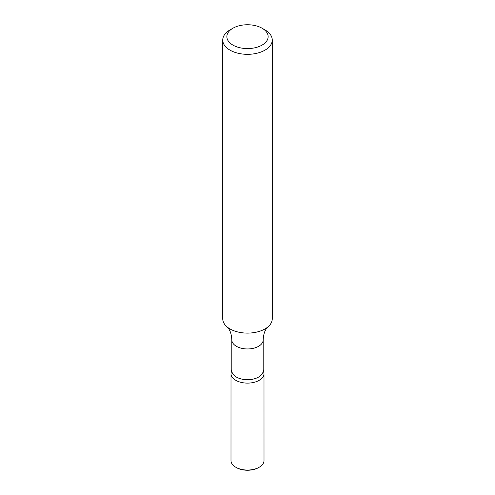 <?xml version="1.0" encoding="UTF-8"?>
<svg xmlns="http://www.w3.org/2000/svg" width="495" height="495" viewBox="0 0 495 495"><rect width="100%" height="100%" fill="white"/><g stroke="black" fill="none" stroke-linecap="round" stroke-linejoin="round"><path stroke-width="0.74" d="M265.011 29.923L262.09 28.24A20.635 11.911 180 0 1 262.09 45.088A20.635 11.911 180 0 1 232.91 45.088A20.635 11.911 180 0 1 232.91 28.24A20.635 11.911 180 0 1 262.09 28.24L265.004 29.923A24.756 14.293 180 0 1 265.011 29.923A24.756 14.293 180 0 1 272.256 40.033A24.756 14.293 180 0 1 247.5 54.326A24.756 14.293 180 0 1 222.744 40.033A24.756 14.293 180 0 1 229.989 29.923L232.91 28.24M263.179 370.675A15.679 9.052 180 0 1 247.5 379.727A15.679 9.052 180 0 1 231.821 370.675L231.821 339.904A15.679 9.052 180 0 0 247.5 348.956A15.679 9.052 180 0 0 263.179 339.904L263.179 370.675M263.179 369.425L263.996 373.595A16.496 9.523 180 0 1 247.5 383.118A16.496 9.523 180 0 1 231.004 373.589A16.496 9.523 0 0 0 247.5 383.118A16.496 9.523 0 0 0 263.996 373.595L264.008 460.523A16.508 9.529 180 0 1 259.17 467.261A16.508 9.529 180 0 1 235.83 467.261A16.508 9.529 180 0 1 230.992 460.523L231.004 373.595L231.821 369.425M272.256 40.033L272.256 318.817A24.756 14.293 180 0 1 267.888 326.923A24.756 14.293 180 0 1 227.112 326.923A24.756 14.293 180 0 1 222.744 318.817L222.744 40.033M259.17 467.261L258.588 467.596A15.679 9.052 180 0 1 236.412 467.596L235.83 467.261M267.888 326.923L266.626 328.371C264.578 331 263.433 334.843 263.179 339.904M227.112 326.923L228.374 328.371C230.422 331 231.567 334.843 231.821 339.904"/></g></svg>
